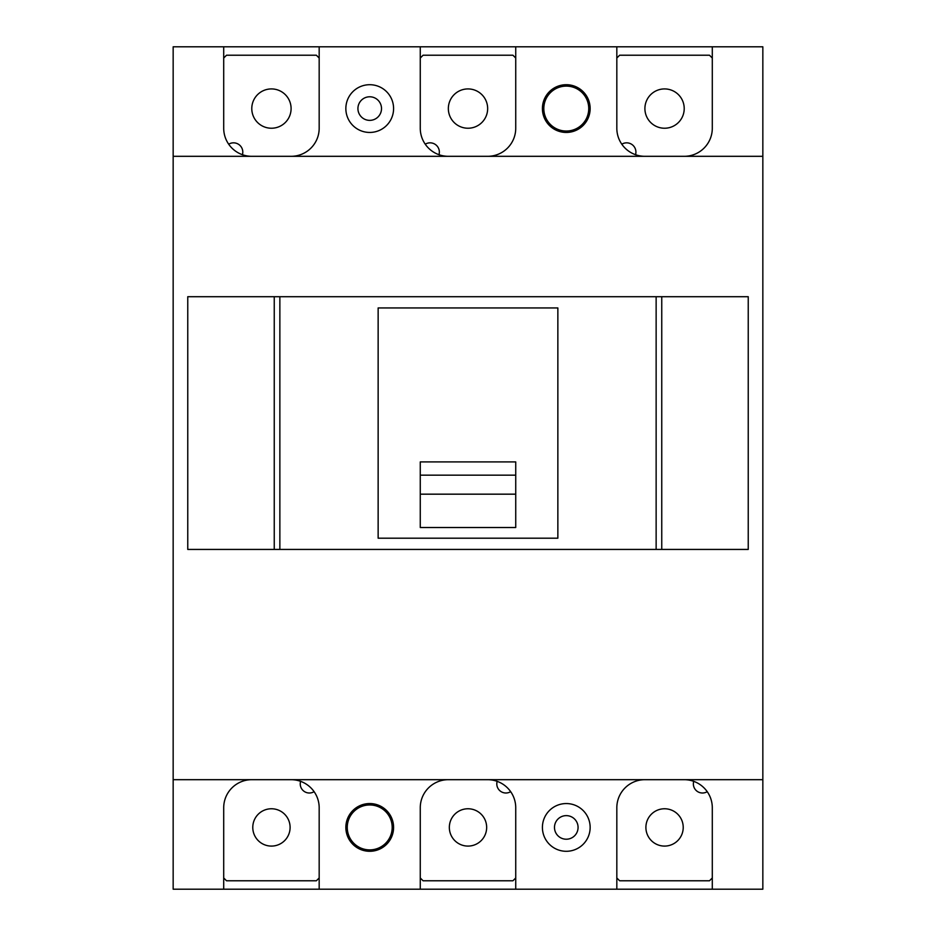 <?xml version="1.0" encoding="UTF-8"?>
<svg xmlns="http://www.w3.org/2000/svg" width="936" height="936" viewBox="0 0 936 936"><rect width="100%" height="100%" fill="white"/><g stroke="black" fill="none" stroke-linecap="round" stroke-linejoin="round"><path stroke-width="1.4" d="M392.184 827.424A22.464 22.464 0 0 0 369.72 804.96A22.464 22.464 0 0 0 347.256 827.424A22.464 22.464 0 0 0 369.72 849.888A22.464 22.464 0 0 0 392.184 827.424M393.588 827.424A23.868 23.868 0 0 0 369.72 803.556A23.868 23.868 0 0 0 345.852 827.424A23.868 23.868 0 0 0 369.72 851.292A23.868 23.868 0 0 0 393.588 827.424M173.16 156.312L173.16 46.8L762.84 46.8L762.84 156.312L173.16 156.312L173.16 889.2L319.176 889.2L319.176 807.768A28.08 28.08 0 0 0 291.096 779.688M319.176 889.2L420.264 889.2L420.264 807.768A28.08 28.08 0 0 1 448.344 779.688M173.16 779.688L762.84 779.688L762.84 889.2L712.296 889.2L712.296 807.768A28.08 28.08 0 0 0 684.216 779.688M762.84 156.312L762.84 779.688M712.296 46.8L712.296 128.232A28.08 28.08 0 0 1 684.216 156.312M420.264 889.2L616.824 889.2L616.824 807.768A28.08 28.08 0 0 1 644.904 779.688M515.736 889.2L515.736 807.768A28.08 28.08 0 0 0 487.656 779.688M542.412 827.424A23.868 23.868 0 0 0 566.28 851.292A23.868 23.868 0 0 0 590.148 827.424A23.868 23.868 0 0 0 566.28 803.556A23.868 23.868 0 0 0 542.412 827.424M223.704 889.2L223.704 807.768A28.08 28.08 0 0 1 251.784 779.688M616.824 889.2L712.296 889.2M274.248 549.432L748.238 549.432L748.238 296.712L187.762 296.712L187.762 549.432L274.248 549.432L274.248 296.712M420.264 877.968L423.072 880.776L512.928 880.776L515.736 877.968M223.704 877.968L226.512 880.776L316.368 880.776L319.176 877.968M616.824 877.968L619.632 880.776L709.488 880.776L712.296 877.968M644.904 156.312A28.08 28.08 0 0 1 616.824 128.232L616.824 46.8M515.736 46.8L515.736 128.232A28.08 28.08 0 0 1 487.656 156.312M542.412 108.576A23.868 23.868 0 0 0 566.28 132.444A23.868 23.868 0 0 0 590.148 108.576A23.868 23.868 0 0 0 566.28 84.708A23.868 23.868 0 0 0 542.412 108.576M448.344 156.312A28.08 28.08 0 0 1 420.264 128.232L420.264 46.8M319.176 46.8L319.176 128.232A28.08 28.08 0 0 1 291.096 156.312M393.588 108.576A23.868 23.868 0 0 0 369.72 84.708A23.868 23.868 0 0 0 345.852 108.576A23.868 23.868 0 0 0 369.72 132.444A23.868 23.868 0 0 0 393.588 108.576M251.784 156.312A28.08 28.08 0 0 1 223.704 128.232L223.704 46.8M279.864 549.432L279.864 296.712M656.136 549.432L656.136 296.712M661.752 549.432L661.752 296.712M683.221 827.424A18.661 18.661 0 0 1 664.56 846.085A18.661 18.661 0 0 1 645.898 827.424A18.661 18.661 0 0 1 664.56 808.762A18.661 18.661 0 0 1 683.221 827.424M707.218 791.669A9.103 9.103 0 0 1 693.728 781.349M554.486 827.424A11.794 11.794 0 0 0 566.28 839.218A11.794 11.794 0 0 0 578.074 827.424A11.794 11.794 0 0 0 566.28 815.63A11.794 11.794 0 0 0 554.486 827.424M486.661 827.424A18.661 18.661 0 0 1 468 846.085A18.661 18.661 0 0 1 449.339 827.424A18.661 18.661 0 0 1 468 808.762A18.661 18.661 0 0 1 486.661 827.424M510.658 791.669A9.103 9.103 0 0 1 497.168 781.349M290.101 827.424A18.661 18.661 0 0 1 271.44 846.085A18.661 18.661 0 0 1 252.779 827.424A18.661 18.661 0 0 1 271.44 808.762A18.661 18.661 0 0 1 290.101 827.424M314.098 791.669A9.103 9.103 0 0 1 300.608 781.349M378.144 538.2L557.856 538.2L557.856 307.944L378.144 307.944L378.144 538.2M616.824 58.032L619.632 55.224L709.488 55.224L712.296 58.032M223.704 58.032L226.512 55.224L316.368 55.224L319.176 58.032M420.264 58.032L423.072 55.224L512.928 55.224L515.736 58.032M357.926 108.576A11.794 11.794 0 0 0 369.72 120.37A11.794 11.794 0 0 0 381.514 108.576A11.794 11.794 0 0 0 369.72 96.782A11.794 11.794 0 0 0 357.926 108.576M684.216 108.576A19.656 19.656 0 0 1 664.56 128.232A19.656 19.656 0 0 1 644.904 108.576A19.656 19.656 0 0 1 664.56 88.92A19.656 19.656 0 0 1 684.216 108.576M621.808 144.202A9.266 9.266 0 0 1 635.544 154.709M487.656 108.576A19.656 19.656 0 0 1 468 128.232A19.656 19.656 0 0 1 448.344 108.576A19.656 19.656 0 0 1 468 88.92A19.656 19.656 0 0 1 487.656 108.576M425.248 144.202A9.266 9.266 0 0 1 438.984 154.709M291.096 108.576A19.656 19.656 0 0 1 271.44 128.232A19.656 19.656 0 0 1 251.784 108.576A19.656 19.656 0 0 1 271.44 88.92A19.656 19.656 0 0 1 291.096 108.576M228.688 144.202A9.266 9.266 0 0 1 242.424 154.709M515.736 461.916L420.264 461.916L420.264 475.16L515.736 475.16L515.736 461.916M588.744 108.576A22.464 22.464 0 0 0 566.28 86.112A22.464 22.464 0 0 0 543.816 108.576A22.464 22.464 0 0 0 566.28 131.04A22.464 22.464 0 0 0 588.744 108.576M420.264 494.173L515.736 494.173L515.736 527.518L420.264 527.518L420.264 475.16M515.736 494.173L515.736 475.16"/></g></svg>
